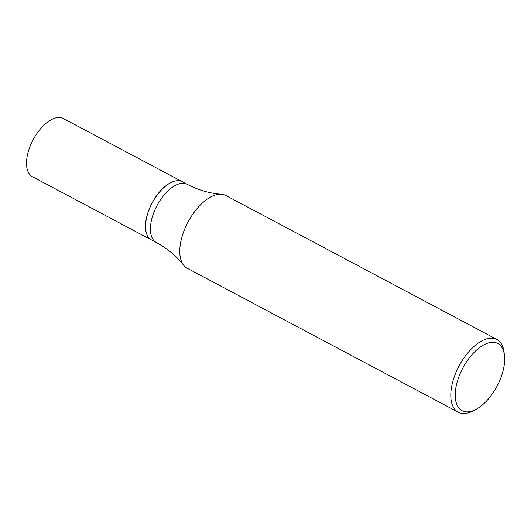 <?xml version="1.0" encoding="UTF-8"?>
<svg xmlns="http://www.w3.org/2000/svg" width="531" height="531" viewBox="0 0 531 531"><rect width="100%" height="100%" fill="white"/><g stroke="black" fill="none" stroke-linecap="round" stroke-linejoin="round"><path stroke-width="0.8" d="M182.385 181.741A32.949 16.773 118 0 0 182.345 181.721L63.395 118.539A32.949 16.773 118 0 0 58.968 117.497A32.949 16.773 118 0 0 31.21 143.689A32.949 16.773 118 0 0 32.477 176.743L151.435 239.919A32.949 16.773 118 0 0 151.474 239.946M182.345 181.721A32.949 16.773 118 0 0 177.925 180.679A32.949 16.773 118 0 0 150.167 206.871A32.949 16.773 118 0 0 151.435 239.919M504.45 355.372L504.085 352.312A41.179 20.961 118 0 0 496.877 339.455L225.848 195.508A41.179 20.961 118 0 0 221.294 194.233A41.179 20.961 118 0 0 220.319 194.2A41.179 20.961 118 0 0 187.609 222.828A41.179 20.961 118 0 0 183.607 265.188A41.179 20.961 118 0 0 187.217 268.248L458.24 412.195A41.179 20.961 118 0 0 463.775 413.503A41.179 20.961 118 0 0 472.929 410.974L475.67 409.56A38.046 19.368 118 0 0 504.45 355.372A38.046 19.368 118 0 0 492.682 342.289A38.046 19.368 118 0 0 458.764 377.136A38.046 19.368 118 0 0 467.207 411.897A38.046 19.368 118 0 0 475.67 409.56M496.877 339.455A41.179 20.961 118 0 0 491.348 338.154A41.179 20.961 118 0 0 456.653 370.89A41.179 20.961 118 0 0 458.24 412.195M170.63 182.77A32.842 16.72 118 0 0 170.584 182.79A32.842 16.72 118 0 0 145.733 229.578A32.842 16.72 118 0 0 145.74 229.624M156.366 242.541A32.949 16.773 118 0 1 155.092 209.493A32.949 16.773 118 0 1 182.856 183.295A32.949 16.773 118 0 1 187.277 184.343L182.425 181.761A32.949 16.773 118 0 0 178.004 180.719A32.949 16.773 118 0 0 170.677 182.744A32.949 16.773 118 0 0 145.746 229.677A32.949 16.773 118 0 0 151.514 239.966L156.366 242.541C167.438 248.548 176.518 256.095 183.607 265.188M187.277 184.343C198.455 190.151 209.791 193.45 221.294 194.233"/></g></svg>
